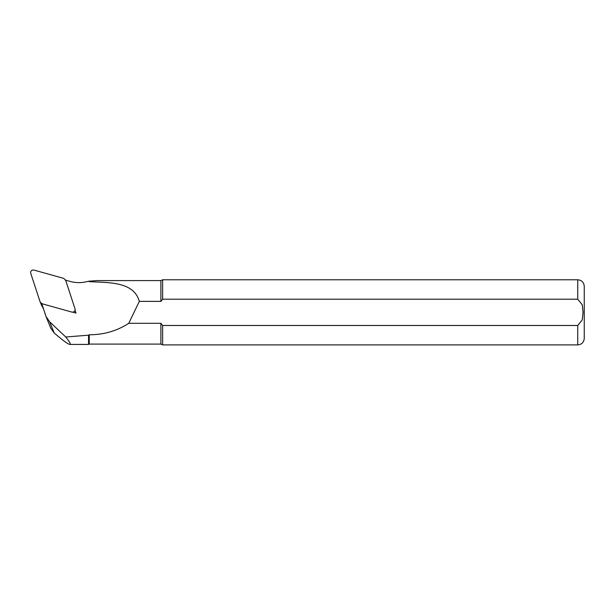 <?xml version="1.0" encoding="UTF-8"?>
<svg xmlns="http://www.w3.org/2000/svg" width="615" height="615" viewBox="0 0 615 615"><rect width="100%" height="100%" fill="white"/><g stroke="black" fill="none" stroke-linecap="round" stroke-linejoin="round"><path stroke-width="0.92" d="M72.608 312.136L76.037 313.089L75.061 310.091M65.221 280.056L70.079 281.416C76.168 283.077 82.287 283.015 88.437 281.24L95.994 280.655M88.437 281.24L89.244 281.347M89.244 281.678C108.809 282.731 133.778 281.409 139.321 301.373L160.884 301.373L160.884 280.586L95.994 280.586M160.884 323.305L128.766 323.305C116.95 330.955 103.774 334.775 89.244 334.768L89.244 344.093L160.884 344.093L160.884 323.305L162.629 325.481L577.739 325.481L582.251 319.915L583.066 312.343L582.259 304.779L577.739 299.205L162.629 299.205L160.884 301.373M50.722 328.095L54.182 332.961C62.807 340.418 68.042 344.239 69.895 344.423L88.545 344.423L88.545 335.19L65.743 336.997L49.654 321.806L46.017 316.502L41.728 303.518M89.244 334.768L88.545 335.19M128.766 323.305L139.321 301.373M162.629 299.205L162.629 279.779L577.739 279.779C581.69 280.163 583.866 282.331 584.25 286.29L584.25 338.396C583.866 342.347 581.69 344.523 577.739 344.907L577.739 325.481M160.884 344.093L162.629 344.907L162.629 325.481M69.895 344.423C71.033 344.331 69.649 341.855 65.743 336.997M43.45 308.784A3.26 3.129 157.9 0 1 42.996 308.023L42.412 306.578M39.921 301.312A4.882 4.689 -22.1 0 0 42.989 304.018L71.747 312.043A2.606 2.506 -22.1 0 0 74.999 308.799L65.928 281.109A4.882 4.689 -22.1 0 0 62.761 278.118L34.002 270.093A2.606 2.506 -22.1 0 0 30.75 273.337L39.821 301.019A4.882 4.689 -22.1 0 0 39.921 301.312L41.474 305.14A4.882 4.689 -22.1 0 0 42.858 306.985M577.739 299.205L577.739 279.779M54.182 332.961L49.654 321.806M89.244 344.093L88.545 344.423M577.739 344.907L162.629 344.907M160.884 280.586L162.629 279.779M46.048 316.587L50.768 328.195"/></g></svg>
